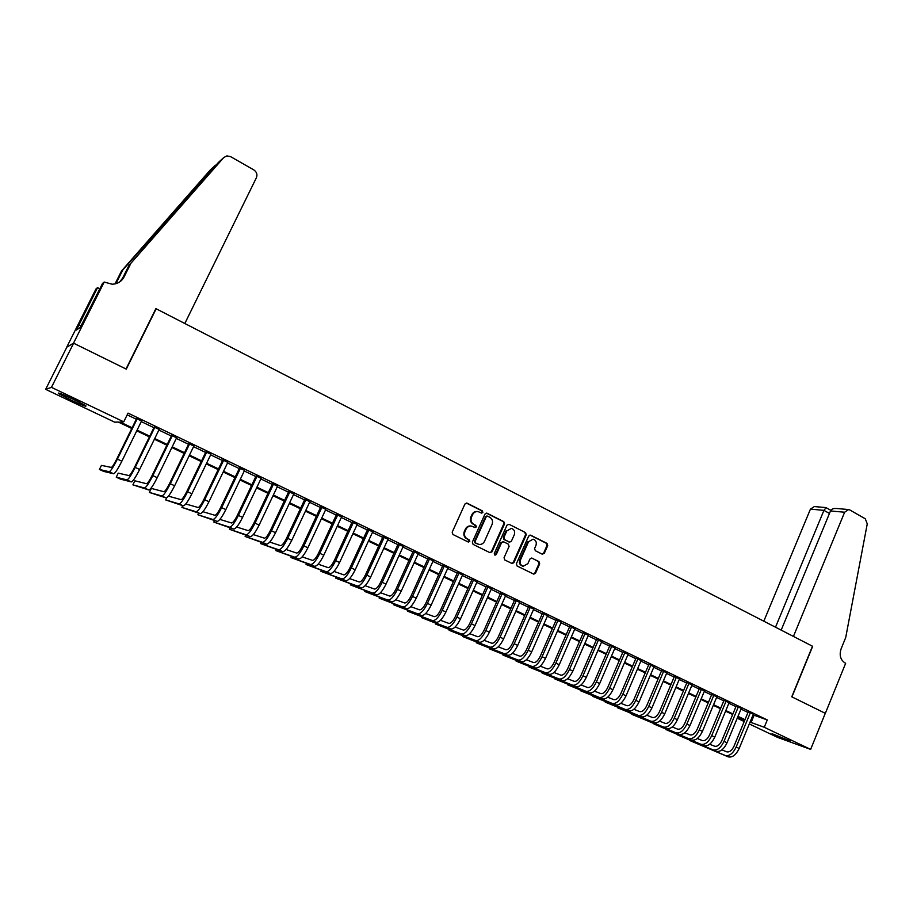<?xml version="1.0" encoding="UTF-8"?>
<svg xmlns="http://www.w3.org/2000/svg" width="913" height="913" viewBox="0 0 913 913"><rect width="100%" height="100%" fill="white"/><g stroke="black" fill="none" stroke-linecap="round" stroke-linejoin="round"><path stroke-width="1.37" d="M482.851 512.444L482.338 510.858L467.091 503.177L464.934 504.022L452.175 532.211L452.928 534.493L468.301 542.048L469.796 541.443L469.282 539.857L467.308 538.887C464.637 537.209 463.861 534.778 464.945 531.606L466.007 529.255C467.262 526.858 469.145 525.82 471.644 526.128L475.102 527.611L476.335 526.927L475.821 525.34L473.847 524.359C471.199 522.67 470.412 520.239 471.496 517.066L472.557 514.727C473.79 512.376 475.639 511.337 478.104 511.611L481.642 513.129L482.851 512.444M481.356 513.026L482.201 512.353L481.687 510.766L466.292 503.029M468.232 542.014L469.156 541.318L467.308 538.887M474.806 527.497L475.684 526.812L473.847 524.359M772.01 733.698L790.087 740.934L772.01 733.698M70.758 399.962L58.512 393.503C57.199 392.111 62.255 394.062 73.668 399.358L85.811 405.76C87.043 407.13 82.022 405.189 70.758 399.962M542.254 554.18L544.308 553.335L547.72 545.62L547.024 543.395L530.761 535.223L528.695 536.057L516.381 563.778L517.1 566.003L533.785 574.151L535.532 573.181L539.674 563.823L538.967 561.609L531.663 558.037L529.939 559.007L527.874 563.663L523.206 566.254C520.433 565.193 519.508 563.104 520.444 559.989L528.547 541.751L533.089 539.172C535.92 540.199 536.878 542.299 535.942 545.46L534.596 548.485L535.303 550.71L542.254 554.18L543.6 553.198L547.001 545.483L546.305 543.269L530.019 535.075M104.196 282.049L73.519 343.162L126.017 369L155.895 308.628L184.814 323.499L256.416 177.704C257.592 174.531 256.713 171.929 253.791 169.875L230.59 156.637L226.892 155.895L223.719 157.584L130.913 263.264L124.02 277.038C121.52 281.592 117.56 283.989 112.151 284.228L104.196 282.049L102.53 283.441L80.184 327.516L76.441 330.038L97.543 287.629L96.002 288.919L66.706 347.214L73.611 343.208L126.279 369.137L156.169 308.765L812.49 646.221L791.765 696.802L825.284 713.315L810.641 749.39L777.625 737.419L749.299 723.952M73.611 343.208L51.448 387.352L123.746 421.829L119.991 421.977L132.134 427.763M753.054 714.868L767.274 719.935L128.037 413.11L123.746 421.829M767.274 719.935L764.261 727.273L810.641 749.39M504.524 523.914L503.805 521.654L487.086 513.243L484.963 514.076L472.341 542.128L473.082 544.388L489.927 552.662L492.039 551.806L504.524 523.914L503.131 521.551L486.309 513.095M509.077 524.313L525.568 532.61L526.265 534.835L513.939 562.568L512.182 563.549L504.763 559.954L504.056 557.706L509.089 546.419L508.37 544.171L503.656 541.831L501.557 542.676L496.295 554.465L495.051 555.15L494.31 553.495L506.989 525.146L509.077 524.313L525.568 532.61M141.572 421.019L136.608 418.633M159.17 429.452L154.206 427.067M176.586 437.806L171.61 435.421M193.841 446.08L188.854 443.684M210.914 454.263L205.916 451.878M227.816 462.377L222.818 459.981M244.547 470.4L239.537 467.992M261.118 478.344L256.108 475.947M277.529 486.218L272.508 483.81M293.769 494.001L288.748 491.593M309.861 501.728L304.828 499.308M325.793 509.363L320.76 506.943M341.576 516.929L336.532 514.51M357.211 524.427L352.156 522.008M372.687 531.857L367.631 529.426M388.025 539.206L382.958 536.776M403.215 546.488L398.148 544.057M418.257 553.7L413.19 551.269M433.161 560.856L428.094 558.425M447.929 567.932L442.851 565.501M462.56 574.95L457.481 572.519M477.054 581.901L471.975 579.47M491.411 588.782L486.332 586.351M505.642 595.607L500.564 593.176M519.737 602.375L514.658 599.932M533.717 609.074L528.627 606.631M547.56 615.716L542.47 613.274M561.278 622.289L556.2 619.859M574.882 628.817L569.792 626.375M588.36 635.277L583.27 632.835M601.713 641.691L596.634 639.248M614.963 648.036L609.873 645.594M628.087 654.336L622.997 651.893M641.097 660.567L636.007 658.125M653.993 666.752L648.903 664.31M666.775 672.881L661.685 670.45M679.455 678.964L674.365 676.522M692.02 684.99L686.93 682.547M704.471 690.97L699.392 688.528M716.831 696.893L711.741 694.451M729.076 702.759L723.998 700.328M741.367 708.362L736.14 706.148M127.181 414.856L136.322 419.238M141.275 421.612L153.909 427.672M158.873 430.057L171.324 436.015M176.3 438.411L188.569 444.289M193.545 446.674L205.63 452.46M210.629 454.857L222.532 460.563M227.531 462.959L239.263 468.586M244.273 470.982L255.823 476.529M260.844 478.926L272.234 484.392M277.255 486.8L288.474 492.175M293.507 494.584L304.554 499.89M309.598 502.298L320.486 507.525M325.53 509.933L336.269 515.08M341.314 517.5L351.893 522.578M356.949 524.998L367.368 529.996M372.424 532.416L382.707 537.346M387.763 539.766L397.885 544.627M402.953 547.047L412.938 551.84M417.994 554.259L427.832 558.984M432.91 561.415L442.6 566.06M447.678 568.491L457.23 573.067M462.309 575.498L471.724 580.017M476.803 582.448L486.081 586.899M491.16 589.341L500.313 593.724M505.403 596.155L514.418 600.48M519.497 602.922L528.387 607.179M533.477 609.622L542.231 613.821M547.321 616.252L555.96 620.395M561.05 622.837L569.564 626.911M574.642 629.354L583.042 633.371M588.132 635.813L596.394 639.785M601.484 642.216L609.644 646.13M614.734 648.572L622.769 652.418M627.859 654.861L635.779 658.661M640.869 661.103L648.675 664.847M653.765 667.277L661.469 670.975M666.558 673.406L674.148 677.047M679.226 679.489L686.713 683.072M691.803 685.515L699.175 689.041M704.254 691.483L711.524 694.964M716.614 697.406L723.781 700.842M728.859 703.272L735.924 706.662M741.002 709.104L747.975 712.437M753.373 714.126L748.181 711.923M66.797 347.26L45.65 389.337L51.448 387.352M744.209 721.532L737.225 718.211M131.78 428.471L118.279 422.046L114.718 422.183L45.65 389.337M737.43 717.721L744.711 720.311L737.75 716.956M732.66 714.525L725.584 711.159M720.483 708.739L713.304 705.315M708.214 702.896L700.933 699.426M695.832 696.996L688.448 693.481M683.346 691.061L675.848 687.489M670.758 685.058L663.146 681.44M658.056 679.01L650.341 675.346M645.24 672.915L637.411 669.183M632.321 666.764L624.378 662.986M619.276 660.556L611.219 656.721M606.129 654.29L597.958 650.398M592.857 647.979L584.571 644.03M579.47 641.599L571.059 637.594M565.957 635.174L557.432 631.111M552.331 628.68L543.68 624.56M538.579 622.141L529.802 617.953M524.701 615.533L515.799 611.288M510.698 608.868L501.671 604.566M496.569 602.135L487.405 597.775M482.315 595.344L473.014 590.916M467.924 588.497L458.486 584M453.396 581.581L443.821 577.027M438.742 574.608L429.019 569.974M423.94 567.566L414.091 562.865M409.013 560.456L399.004 555.686M393.937 553.278L383.78 548.439M378.712 546.031L368.418 541.124M363.351 538.716L352.897 533.74M347.842 531.332L337.228 526.276M332.172 523.879L321.422 518.755M316.366 516.347L305.444 511.143M300.4 508.746L289.318 503.474M284.274 501.066L273.033 495.713M268 493.317L256.587 487.884M251.554 485.499L239.982 479.976M234.961 477.59L223.206 471.998M218.184 469.613L206.258 463.93M201.248 461.544L189.139 455.781M184.152 453.407L171.861 447.553M166.862 445.179L154.388 439.233M149.412 436.871L136.756 430.833M750.064 722.092L764.261 727.273M137.098 430.126L149.755 436.163M154.742 438.525L167.216 444.471M172.203 446.845L184.483 452.7M189.482 455.085L201.59 460.848M206.589 463.233L218.527 468.917M223.537 471.302L235.292 476.894M240.302 479.291L251.885 484.803M256.918 487.2L268.319 492.632M273.352 495.029L284.605 500.381M289.638 502.789L300.719 508.062M305.764 510.47L316.685 515.662M321.73 518.07L332.492 523.195M337.548 525.603L348.15 530.658M353.205 533.066L363.659 538.042M368.726 540.45L379.021 545.358M384.088 547.777L394.233 552.605M399.312 555.024L409.309 559.783M414.388 562.203L424.248 566.905M429.327 569.324L439.039 573.946M444.117 576.365L453.693 580.93M458.783 583.35L468.221 587.846M473.299 590.266L482.6 594.694M487.69 597.125L496.866 601.496M501.956 603.915L510.995 608.218M516.085 610.649L524.986 614.883M530.088 617.314L538.864 621.491M543.954 623.921L552.616 628.041M557.706 630.472L566.243 634.535M571.333 636.966L579.744 640.972M584.845 643.391L593.13 647.34M598.232 649.771L606.392 653.662M611.493 656.093L619.55 659.928M624.64 662.359L632.583 666.136M637.685 668.567L645.502 672.288M650.604 674.718L658.319 678.393M663.409 680.824L671.021 684.442M676.111 686.873L683.609 690.445M688.699 692.864L696.094 696.391M701.184 698.81L708.465 702.28M713.567 704.71L720.745 708.134M725.835 710.554L732.911 713.92M738.001 716.351L744.974 719.672M754.058 715.358L751.079 722.571M477.819 511.577L477.453 511.52C474.988 511.246 473.151 512.284 471.918 514.624L472.557 514.727M473.208 524.245C470.56 522.556 469.773 520.125 470.857 516.963L471.918 514.624M471.644 526.128L471.005 526.014C468.506 525.705 466.623 526.744 465.368 529.141L466.007 529.255M466.669 538.75C464.009 537.072 463.222 534.653 464.306 531.48L465.368 529.141M489.939 552.673L491.377 551.669L503.85 523.8M487.679 516.21L486.184 516.792L475.125 541.398L475.639 542.984L478.846 544.388C481.368 544.73 483.262 543.68 484.529 541.272L492.05 524.484C493.134 521.346 492.358 518.926 489.733 517.237L487.679 516.21M487.017 516.107L486.184 516.792M478.846 544.388L475 542.847L474.486 541.261L485.533 516.69M511.828 563.424L513.254 562.419L525.58 534.721L524.872 532.484M503.303 541.706L500.895 542.55L495.633 554.317L496.295 554.465M494.732 555.013L495.633 554.317M514.304 534.721C515.24 531.526 514.27 529.403 511.383 528.376L506.795 530.967L503.908 537.415L504.627 539.663L509.694 542.128L511.428 541.158L514.304 534.721M511.383 528.376L506.795 530.967M509.694 542.128L503.953 539.537L503.234 537.289L506.122 530.841M533.089 539.172L528.547 541.751M523.206 566.254L522.521 566.094C519.748 565.033 518.824 562.956 519.759 559.84L527.851 541.626M533.42 574.026L534.835 573.022L538.967 563.675L538.271 561.461L532.005 558.151M136.756 418.348L116.773 459.022C114.125 464.249 112.31 467.057 111.34 467.433L101.446 465.379L99.437 469.453L109.218 471.736C110.667 471.199 113.383 467 117.389 459.113L137.281 418.599M99.437 469.453L103.648 471.393L113.669 473.779C115.141 473.265 117.868 469.065 121.851 461.202L141.709 420.722M77.959 401.446L67.163 396.368M65.177 395.5L79.876 402.428M217.545 163.461L122.856 269.871L115.917 283.692M122.856 269.871L121.52 270.967L115.038 283.909M130.913 263.264L218.275 162.594L223.719 157.584M119.683 281.946L122.616 278.134L129.463 264.45M215.479 165.173L210.332 169.909L121.52 270.967M73.519 343.162L66.706 347.214M99.837 288.805L97.543 287.629M210.332 169.909L211.086 169.213M80.972 325.964L78.986 324.971M844.628 512.227L848.622 509.557L849.798 509.956L865.284 518.789L867.259 523.857L845.723 637.479L841.101 648.858C839.127 655.157 840.439 659.859 845.027 662.952L845.655 663.272L825.341 713.338L791.936 696.893L812.673 646.313L793.431 636.418L844.628 512.227L830.499 510.949L781.186 630.118M775.502 627.197L823.937 510.356L810.436 509.134L814.316 506.567L825.888 507.571M763.816 621.194L810.436 509.134M826.117 507.662L823.937 510.356L829.449 513.471M848.314 509.522L836.365 508.484C833.307 508.313 831.355 509.134 830.499 510.949M154.343 426.782L134.542 467.285C131.906 472.5 130.068 475.274 129.03 475.605L118.234 473.128L116.248 477.191L126.93 479.896C128.482 479.416 131.232 475.251 135.204 467.41L154.925 427.067M116.248 477.191L120.425 479.108L131.335 481.927C132.899 481.448 135.66 477.305 139.632 469.465L159.307 429.167M171.758 435.136L152.129 475.468C149.504 480.649 147.644 483.399 146.548 483.707L134.862 480.809L132.887 484.849L144.471 487.976C146.103 487.542 148.899 483.422 152.848 475.616L172.397 435.444M132.887 484.849L148.83 489.984C150.485 489.562 153.281 485.454 157.219 477.659L176.734 437.521M188.991 443.398L169.533 483.57C166.931 488.729 165.048 491.445 163.895 491.719L151.341 488.409L149.378 492.427L161.829 495.964C163.553 495.576 166.383 491.502 170.297 483.742L189.676 443.729M149.378 492.427L166.143 497.95C167.889 497.585 170.72 493.511 174.634 485.762L193.978 445.795M166.748 497.813L165.709 499.936L179.016 503.885C180.831 503.542 183.684 499.514 187.587 491.787L206.794 451.946M165.709 499.936L183.285 505.848C185.122 505.528 187.987 501.499 191.878 493.785L211.051 453.978M206.053 451.593L186.766 491.582C184.175 496.718 182.269 499.411 181.059 499.651L168.448 496.158M182.714 505.676L181.892 507.388L196.033 511.725C197.938 511.428 200.826 507.434 204.695 499.742L223.742 460.072M181.892 507.388L200.255 513.665C202.184 513.391 205.083 509.408 208.951 501.716L227.953 462.092M222.943 459.696L203.827 499.525C201.248 504.638 199.331 507.297 198.053 507.502L185.784 503.965M198.68 513.174L197.916 514.761L212.877 519.486C214.863 519.235 217.785 515.286 221.642 507.628L240.518 468.118M197.916 514.761L217.066 521.414C219.074 521.175 221.996 517.226 225.842 509.58L244.684 470.115M239.674 467.718L220.718 507.377C218.161 512.467 216.221 515.103 214.886 515.286L202.937 511.714M214.498 520.593L213.802 522.065L229.562 527.166C231.628 526.961 234.584 523.046 238.407 515.434L257.124 476.084M213.802 522.065L233.705 529.072C235.794 528.878 238.75 524.975 242.584 517.374L261.255 478.07M256.233 475.662L237.448 515.16C234.903 520.227 232.941 522.829 231.548 522.989L219.907 519.394M230.179 527.931L229.528 529.3L246.076 534.778C248.233 534.619 251.212 530.738 255.024 523.16L273.569 483.97M229.528 529.3L250.185 536.661C252.353 536.513 255.343 532.656 259.144 525.078L277.655 485.933M272.633 483.525L254.008 522.864C251.474 527.908 249.489 530.487 248.051 530.613L236.695 527.018M245.723 535.178L245.118 536.467L262.43 542.311C264.667 542.196 267.68 538.362 271.458 530.807L289.855 491.787M245.118 536.467L266.505 544.182C268.753 544.068 271.766 540.245 275.543 532.713L293.906 493.728M288.873 491.32L270.408 530.499C267.886 535.509 265.888 538.065 264.393 538.156L253.312 534.584M261.129 542.356L260.559 543.566L278.636 549.774C280.942 549.694 283.989 545.894 287.743 538.385L305.992 499.525M260.559 543.566L282.665 551.623C284.993 551.555 288.04 547.777 291.795 540.268L309.998 501.442M304.965 499.034L286.636 538.054C284.137 543.041 282.117 545.575 280.576 545.643L269.769 542.082M276.399 549.466L275.863 550.607L294.682 557.158C297.067 557.124 300.126 553.369 303.869 545.894L321.958 507.183M275.863 550.607L298.665 558.996C301.073 558.973 304.143 555.218 307.875 547.754L325.93 509.089M320.885 506.669L302.717 545.529C300.24 550.505 298.197 553.004 296.599 553.05L286.054 549.512M291.521 556.496L291.019 557.581L310.568 564.474C313.033 564.485 316.115 560.765 319.835 553.324L337.776 514.772M291.019 557.581L314.517 566.3C316.994 566.311 320.098 562.602 323.807 555.172L341.702 516.655M336.657 514.236L318.648 552.947C316.183 557.889 314.118 560.365 312.474 560.377L302.18 556.873M306.517 563.469L306.049 564.496L326.306 571.732C328.84 571.766 331.955 568.091 335.653 560.685L353.445 522.282M306.049 564.496L330.209 573.524C332.766 573.581 335.893 569.906 339.59 562.511L357.337 524.153M352.281 521.734L334.42 560.285C331.967 565.204 329.89 567.658 328.189 567.646L318.158 564.177M321.387 570.363L320.931 571.344L341.884 578.91C344.498 578.99 347.636 575.338 351.322 567.966L368.955 529.734M320.931 571.344L345.765 580.691C348.389 580.782 351.539 577.142 355.214 569.78L372.812 531.583M367.756 529.152L350.044 567.555C347.602 572.451 345.513 574.882 343.767 574.848L333.964 571.412M336.121 577.199L335.687 578.123L357.325 586.02C360.007 586.135 363.18 582.528 366.832 575.19L384.327 537.095M335.687 578.123L361.16 587.789C363.865 587.915 367.037 584.309 370.689 576.982L388.151 538.932M383.083 536.502L365.52 574.745C363.089 579.629 360.977 582.038 359.186 581.969L349.622 578.591M350.718 583.966L350.307 584.856L372.618 593.062C375.369 593.222 378.564 589.65 382.205 582.334L399.552 544.399M350.307 584.856L376.418 594.808C379.192 594.979 382.387 591.419 386.016 584.115L403.329 546.214M398.273 543.794L380.847 581.878C378.427 586.739 376.304 589.125 374.467 589.033L365.132 585.69M365.189 590.677L364.801 591.521L387.774 600.046C390.593 600.24 393.811 596.691 397.417 589.421L414.628 551.635M364.801 591.521L391.54 601.781C394.37 601.975 397.589 598.449 401.206 591.179L418.382 553.438M413.315 551.007L396.025 588.942C393.629 593.781 391.483 596.143 389.6 596.029L380.481 592.731M379.534 597.319L379.169 598.129L402.781 606.951C405.669 607.179 408.91 603.676 412.505 596.44L429.567 558.802M379.169 598.129L406.513 608.674C409.412 608.914 412.653 605.41 416.248 598.186L433.287 560.582M428.208 558.151L411.067 595.938C408.682 600.754 406.525 603.094 404.596 602.957L395.694 599.715M393.754 603.892L393.4 604.68L417.652 613.798C420.596 614.072 423.86 610.592 427.432 603.39L444.369 565.9M393.4 604.68L421.35 615.51C424.317 615.784 427.581 612.315 431.153 605.114L448.043 567.669M442.976 565.227L425.972 602.877C423.598 607.67 421.418 609.975 419.455 609.816L410.77 606.631M407.86 610.42L407.518 611.162L432.385 620.589C435.398 620.886 438.685 617.45 442.234 610.272L459.034 572.93M407.518 611.162L436.049 622.278C439.073 622.586 442.36 619.151 445.909 611.984L462.674 574.676M457.596 572.246L440.728 609.747C438.366 614.517 436.186 616.8 434.166 616.617L425.686 613.49M421.829 616.88L421.498 617.599L446.982 627.311C450.052 627.642 453.362 624.241 456.899 617.097L473.562 579.903M421.498 617.599L450.611 628.989C453.704 629.331 457.014 625.93 460.54 618.786L477.168 581.638M472.089 579.196L455.359 616.549C453.008 621.297 450.805 623.568 448.751 623.362L440.477 620.281M435.684 623.282L435.375 623.978L461.442 633.976C464.58 634.341 467.901 630.963 471.416 623.853L487.953 586.808M435.375 623.978L465.037 635.631C468.186 636.007 471.519 632.641 475.034 625.531L491.525 588.52M486.446 586.089L469.841 623.294C467.513 628.018 465.299 630.267 463.199 630.038L455.119 627.014M449.413 629.628L449.116 630.301L475.776 640.572C478.971 640.972 482.315 637.628 485.819 630.552L502.207 593.644M449.116 630.301L479.336 642.216C482.543 642.626 485.899 639.294 489.391 632.218L505.756 595.344M500.678 592.914L484.198 629.97C481.881 634.672 479.656 636.909 477.522 636.658L469.636 633.679M463.028 635.927L462.743 636.566L489.973 647.112C493.225 647.545 496.592 644.236 500.073 637.183L516.347 600.423M462.743 636.566L493.499 648.744C496.775 649.177 500.141 645.879 503.622 638.838L519.862 602.112M514.772 599.67L498.43 636.589C496.124 641.28 493.876 643.482 491.708 643.209L484.016 640.287M476.529 642.159L476.255 642.786L504.044 653.594C507.354 654.062 510.744 650.786 514.202 643.756L530.35 607.145M476.255 642.786L507.548 655.214C510.869 655.682 514.259 652.407 517.717 645.4L533.831 608.811M528.741 606.369L512.524 643.151C510.23 647.808 507.97 649.999 505.768 649.702L498.258 646.849M489.916 648.344L489.653 648.949L517.991 660.019C521.357 660.51 524.77 657.269 528.205 650.273L544.228 613.798M489.653 648.949L521.46 661.617C524.838 662.119 528.25 658.878 531.686 651.893L547.674 615.453M542.584 613.011L526.493 649.645C524.21 654.29 521.939 656.458 519.702 656.15L512.376 653.343M503.189 654.473L502.926 655.055L531.811 666.387C535.235 666.912 538.659 663.694 542.082 656.732L557.98 620.395M502.926 655.055L535.246 667.974C538.681 668.499 542.117 665.292 545.529 658.341L561.392 622.038M556.314 619.596L540.336 656.093C538.065 660.715 535.794 662.861 533.5 662.53L526.367 659.779M516.347 660.544L516.096 661.115L545.506 672.698C548.987 673.246 552.433 670.062 555.834 663.135L571.606 626.934M516.096 661.115L548.918 674.262C552.411 674.821 555.857 671.648 559.258 664.721L574.996 628.555M569.906 626.113L554.065 662.473C551.806 667.083 549.512 669.206 547.184 668.852L540.222 666.159M529.392 666.57L529.152 667.118L559.087 678.952C562.613 679.534 566.071 676.373 569.461 669.469L585.107 633.417M529.152 667.118L562.465 680.505C566.003 681.098 569.472 677.948 572.85 671.055L588.474 635.026M583.384 632.583L567.658 668.795C565.409 673.383 563.104 675.494 560.753 675.118L553.963 672.482M542.333 672.539L542.094 673.075L572.542 685.149C576.126 685.754 579.607 682.627 582.973 675.757L598.506 639.83M542.094 673.075L575.886 686.69C579.481 687.306 582.962 684.179 586.329 677.32L601.827 641.428M596.737 638.986L581.136 675.072C578.899 679.637 576.582 681.726 574.197 681.326L567.578 678.747M555.161 678.462L585.884 691.289C589.513 691.928 593.005 688.824 596.36 681.988L611.767 646.199M554.933 678.975L589.193 692.819C592.845 693.469 596.337 690.376 599.681 683.54L615.065 647.785M609.975 645.343L594.5 681.281C592.275 685.834 589.946 687.9 587.515 687.489L581.067 684.967M567.886 684.328L599.099 697.384C602.785 698.046 606.289 694.976 609.633 688.162L624.926 652.51M567.669 684.83L602.386 698.902C606.084 699.563 609.599 696.505 612.931 689.703L628.19 654.073M623.1 651.631L607.738 687.443C605.524 691.974 603.185 694.017 600.731 693.595L594.431 691.118M580.497 690.148L612.201 703.421C615.944 704.117 619.459 701.07 622.78 694.279L637.959 658.764M580.291 690.639L615.465 704.916C619.208 705.623 622.734 702.576 626.056 695.809L641.2 660.316M636.11 657.874L620.863 693.549C618.66 698.057 616.309 700.088 613.821 699.643L607.693 697.224M593.016 695.923L625.2 709.401C628.977 710.12 632.515 707.107 635.813 700.351L650.889 664.961M592.811 696.402L628.429 710.896C632.218 711.615 635.768 708.602 639.066 701.857L654.096 666.501M649.006 664.059L633.873 699.609C631.682 704.094 629.319 706.103 626.797 705.646L620.829 703.284M605.422 701.652L638.073 715.336C641.907 716.077 645.457 713.087 648.744 706.365L663.694 671.112M605.228 702.108L641.28 716.808C645.114 717.561 648.675 714.582 651.95 707.86L666.878 672.63M661.799 670.199L646.769 705.601C644.589 710.074 642.227 712.072 639.671 711.592L633.85 709.275M617.736 707.324L650.843 721.213C654.724 721.989 658.284 719.022 661.56 712.323L676.396 677.195M617.542 707.769L654.016 722.674C657.908 723.461 661.48 720.494 664.744 713.806L679.557 678.713M674.467 676.271L659.551 711.558C657.383 716.009 655.009 717.983 652.43 717.481L646.758 715.233M629.947 712.95L663.5 727.045C667.426 727.844 671.009 724.911 674.262 718.234L688.995 683.244M629.936 712.95L632.789 714.788L666.65 728.494C670.587 729.304 674.171 726.371 677.412 719.706L692.122 684.739M687.033 682.296L672.23 717.447C670.074 721.886 667.688 723.849 665.075 723.324L659.563 721.133M642.056 718.542L676.054 732.831C680.014 733.653 683.62 730.742 686.85 724.1L701.469 689.224M642.033 718.531L679.181 734.269C683.152 735.091 686.747 732.192 689.977 725.55L704.585 690.719M699.495 688.276L684.796 723.301C682.65 727.718 680.253 729.658 677.617 729.122L672.242 726.976M688.505 738.56L654.039 724.066L688.505 738.56C692.51 739.404 696.117 736.517 699.335 729.909L713.852 695.17M691.598 739.987C695.615 740.831 699.221 737.955 702.439 731.347L716.933 696.642M711.843 694.2L697.258 729.099C695.124 733.493 692.716 735.422 690.045 734.862L684.818 732.774M665.976 729.567L700.842 744.243C704.882 745.111 708.511 742.258 711.706 735.661L726.12 701.047M665.942 729.555L703.912 745.659C707.963 746.537 711.592 743.673 714.788 737.099L729.179 702.519M724.1 700.077L709.606 734.839C707.484 739.222 705.076 741.128 702.371 740.569L697.292 738.526M677.8 735.011L713.076 749.881C717.162 750.771 720.802 747.941 723.986 741.379L738.297 706.89M677.754 734.999L716.112 751.285C720.22 752.175 723.861 749.345 727.033 742.794L741.322 708.34M736.243 705.909L721.863 740.546C719.741 744.905 717.321 746.8 714.594 746.218L709.652 744.221M689.52 740.42L725.207 755.473C729.339 756.386 732.991 753.567 736.152 747.039L750.36 712.676M689.475 740.397L728.22 756.854C732.363 757.779 736.015 754.971 739.176 748.443L753.362 714.114M748.283 711.684L734.006 746.195C731.906 750.532 729.476 752.415 726.714 751.81L721.909 749.881M481.687 510.766L482.338 510.858M468.643 539.731L469.282 539.857M475.182 525.226L475.821 525.34M470.857 516.963L471.496 517.066M464.306 531.48L464.945 531.606M466.452 503.097L467.091 503.177M491.377 551.669L492.039 551.806M486.424 513.14L487.086 513.243M503.131 521.551L503.805 521.654M474.486 541.261L475.125 541.398M475 542.847L475.639 542.984M477.065 543.874L477.716 544M525.58 534.721L526.265 534.835M513.254 562.419L513.939 562.568M500.895 542.55L501.557 542.676M503.234 537.289L503.908 537.415M503.953 539.537L504.627 539.663M508.655 541.877L509.34 542.002M519.759 559.84L520.444 559.989M538.271 561.461L538.967 561.609M538.967 563.675L539.674 563.823M534.835 573.022L535.532 573.181M530.065 535.098L530.761 535.223M546.305 543.269L547.024 543.395M547.001 545.483L547.72 545.62M543.6 553.198L544.308 553.335M117.389 459.113L121.851 461.202M109.218 471.736L113.669 473.779M116.225 283.11L115.266 283.863M122.616 278.134L124.02 277.038M150.679 238.213L148.26 243.041M135.204 467.41L139.632 469.465M126.93 479.896L131.335 481.927M152.848 475.616L157.219 477.659M144.471 487.976L148.83 489.984M170.297 483.742L174.634 485.762M161.829 495.964L166.143 497.95M187.587 491.787L191.878 493.785M179.016 503.885L183.285 505.848M204.695 499.742L208.951 501.716M196.033 511.725L200.255 513.665M221.642 507.628L225.842 509.58M212.877 519.486L217.066 521.414M238.407 515.434L242.584 517.374M229.562 527.166L233.705 529.072M255.024 523.16L259.144 525.078M246.076 534.778L250.185 536.661M271.458 530.807L275.543 532.713M262.43 542.311L266.505 544.182M287.743 538.385L291.795 540.268M278.636 549.774L282.665 551.623M303.869 545.894L307.875 547.754M294.682 557.158L298.665 558.996M319.835 553.324L323.807 555.172M310.568 564.474L314.517 566.3M335.653 560.685L339.59 562.511M326.306 571.732L330.209 573.524M351.322 567.966L355.214 569.78M341.884 578.91L345.765 580.691M366.832 575.19L370.689 576.982M357.325 586.02L361.16 587.789M382.205 582.334L386.016 584.115M372.618 593.062L376.418 594.808M397.417 589.421L401.206 591.179M387.774 600.046L391.54 601.781M412.505 596.44L416.248 598.186M402.781 606.951L406.513 608.674M427.432 603.39L431.153 605.114M417.652 613.798L421.35 615.51M442.234 610.272L445.909 611.984M432.385 620.589L436.049 622.278M456.899 617.097L460.54 618.786M446.982 627.311L450.611 628.989M471.416 623.853L475.034 625.531M461.442 633.976L465.037 635.631M485.819 630.552L489.391 632.218M475.776 640.572L479.336 642.216M500.073 637.183L503.622 638.838M489.973 647.112L493.499 648.744M514.202 643.756L517.717 645.4M504.044 653.594L507.548 655.214M528.205 650.273L531.686 651.893M517.991 660.019L521.46 661.617M542.082 656.732L545.529 658.341M531.811 666.387L535.246 667.974M555.834 663.135L559.258 664.721M545.506 672.698L548.918 674.262M569.461 669.469L572.85 671.055M559.087 678.952L562.465 680.505M582.973 675.757L586.329 677.32M572.542 685.149L575.886 686.69M596.36 681.988L599.681 683.54M585.884 691.289L589.193 692.819M609.633 688.162L612.931 689.703M599.099 697.384L602.386 698.902M622.78 694.279L626.056 695.809M612.201 703.421L615.465 704.916M635.813 700.351L639.066 701.857M625.2 709.401L628.429 710.896M648.744 706.365L651.95 707.86M638.073 715.336L641.28 716.808M661.56 712.323L664.744 713.806M650.843 721.213L654.016 722.674M674.262 718.234L677.412 719.706M663.5 727.045L666.65 728.494M686.85 724.1L689.977 725.55M676.054 732.831L679.181 734.269M699.335 729.909L702.439 731.347M711.706 735.661L714.788 737.099M700.842 744.243L703.912 745.659M723.986 741.379L727.033 742.794M713.076 749.881L716.112 751.285M736.152 747.039L739.176 748.443M725.207 755.473L728.22 756.854M486.743 516.005L487.394 516.107M830.83 510.333L825.991 507.582"/></g></svg>
